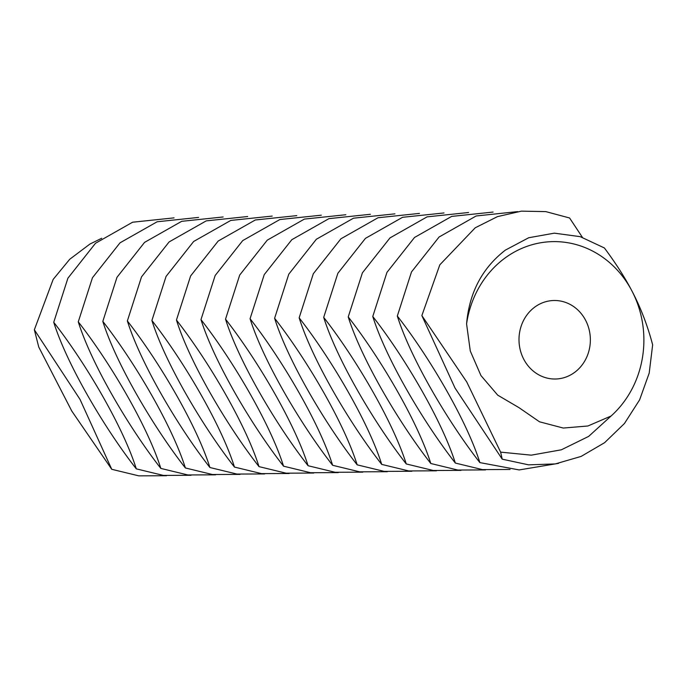 <?xml version="1.0" encoding="UTF-8"?>
<svg xmlns="http://www.w3.org/2000/svg" width="687" height="687" viewBox="0 0 687 687"><rect width="100%" height="100%" fill="white"/><g stroke="black" fill="none" stroke-linecap="round" stroke-linejoin="round"><path stroke-width="1.03" d="M536.805 305.706A39.262 35.681 89 0 0 520.308 350.181A39.262 35.681 89 0 0 555.388 379.009A39.262 35.681 89 0 0 590.356 339.103A39.262 35.681 89 0 0 553.962 300.502A39.262 35.681 89 0 0 536.805 305.706M582.413 237.35L569.583 217.985L545.813 211.613L521.399 211.149L497.491 216.62L475.241 227.775L439.809 264.839L421.861 315.591L466.722 381.912L500.625 452.132L502.223 459.165L528.552 464.841L555.311 463.923L581.116 456.417L604.586 442.694L624.457 423.493L639.614 399.851L649.198 373.11L652.65 344.814C647.472 325.269 640.55 307.295 631.894 290.893A98.147 89.216 89 0 0 509.986 254.637A98.147 89.216 89 0 0 466.576 323.912L470.286 351.023L480.943 375.557L497.723 395.162L519.037 407.683L539.51 421.801L563.297 428.053L587.909 425.992L611.069 416.021A98.147 89.216 89 0 0 631.894 290.893C624.818 277.376 615.646 263.061 604.38 247.955L580.214 236.663L554.332 233.159L528.715 237.745L505.392 250.102C482.214 268.05 469.281 292.653 466.576 323.912M500.625 452.132L531.283 455.163L561.348 449.805L588.656 436.4L611.069 416.021M111.758 469.307L71.774 411.032L38.747 347.029L34.35 329.786L80.01 399.379L111.758 469.307L138.791 475.851L166.469 475.73M101.693 238.277L89.937 244.048L69.705 259.291L53.157 279.411L34.35 329.786M502.223 459.165L455.017 388.018L421.861 315.591M517.637 211.613L476.177 215.967L439.07 237.015L411.496 271.932L397.318 316.037C428.868 356.347 466.482 419.972 479.878 462.609L519.174 469.934L558.548 463.356M174.06 217.865L132.591 222.219L95.493 243.267L67.91 278.183L53.732 322.289C85.282 362.599 122.896 426.223 136.301 468.86L163.334 475.404L191.012 475.284M136.301 468.86C104.75 428.542 67.137 364.926 53.732 322.289M479.878 462.609C448.328 422.299 410.723 358.674 397.318 316.037M493.094 212.06L451.634 216.414L414.527 237.462L386.953 272.378L372.775 316.484C404.325 356.793 441.939 420.418 455.335 463.055L482.368 469.599L510.055 469.479M198.595 217.418L157.134 221.772L120.027 242.82L92.453 277.737L78.275 321.842C109.826 362.152 147.439 425.777 160.835 468.414L187.869 474.957L215.555 474.837M160.835 468.414C129.285 428.095 91.68 364.479 78.275 321.842M455.335 463.055C423.793 422.745 386.18 359.121 372.775 316.484M468.56 212.506L427.091 216.86L389.993 237.908L362.41 272.825L348.232 316.93C379.782 357.24 417.395 420.865 430.801 463.502L457.834 470.045L485.511 469.925M223.138 216.972L181.677 221.326L144.571 242.374L116.988 277.29L102.818 321.396C134.369 361.705 171.973 425.33 185.378 467.967L212.412 474.511L240.098 474.391M185.378 467.967C153.828 427.649 116.223 364.033 102.818 321.396M430.801 463.502C399.25 423.192 361.637 359.567 348.232 316.93M444.017 212.953L402.548 217.307L365.45 238.355L337.867 273.271L323.697 317.377C355.248 357.687 392.852 421.311 406.257 463.948L433.291 470.492L460.977 470.372M247.681 216.525L206.22 220.879L169.114 241.927L141.531 276.844L127.361 320.949C158.912 361.259 196.516 424.884 209.921 467.521L236.955 474.064L264.641 473.944M209.921 467.521C178.371 427.211 140.766 363.586 127.361 320.949M406.257 463.948C374.707 423.639 337.094 360.014 323.697 317.377M419.474 213.399L378.013 217.753L340.907 238.801L313.324 273.718L299.154 317.823C330.705 358.133 368.309 421.758 381.714 464.395L408.748 470.938L436.434 470.818M272.224 216.079L230.763 220.433L193.657 241.481L166.074 276.397L151.904 320.503C183.455 360.812 221.059 424.437 234.465 467.074L261.498 473.618L289.184 473.498M234.465 467.074C202.914 426.764 165.309 363.14 151.904 320.503M381.714 464.395C350.164 424.085 312.559 360.46 299.154 317.823M394.931 213.846L353.47 218.2L316.363 239.248L288.78 274.165L274.611 318.27C306.162 358.58 343.766 422.204 357.171 464.841L384.205 471.385L411.891 471.265M296.767 215.632L255.298 219.986L218.2 241.034L190.617 275.951L176.447 320.056C207.989 360.366 245.602 423.991 259.008 466.628L286.041 473.171L313.719 473.051M259.008 466.628C227.457 426.318 189.844 362.693 176.447 320.056M357.171 464.841C325.621 424.532 288.016 360.907 274.611 318.27M321.31 215.186L279.841 219.539L242.734 240.587L215.16 275.504L200.982 319.61C232.532 359.919 270.146 423.544 283.551 466.181L310.576 472.725L338.262 472.604M283.551 466.181C252 425.871 214.387 362.247 200.982 319.61M370.387 214.292L328.927 218.646L291.82 239.694L264.246 274.611L250.068 318.716C281.618 359.026 319.223 422.651 332.628 465.288L359.662 471.832L387.348 471.711M332.628 465.288C301.078 424.978 263.473 361.353 250.068 318.716M345.844 214.739L304.384 219.093L267.277 240.141L239.703 275.058L225.525 319.163C257.075 359.473 294.689 423.098 308.085 465.734L335.119 472.278L362.805 472.158M308.085 465.734C276.543 425.425 238.93 361.8 225.525 319.163"/></g></svg>
